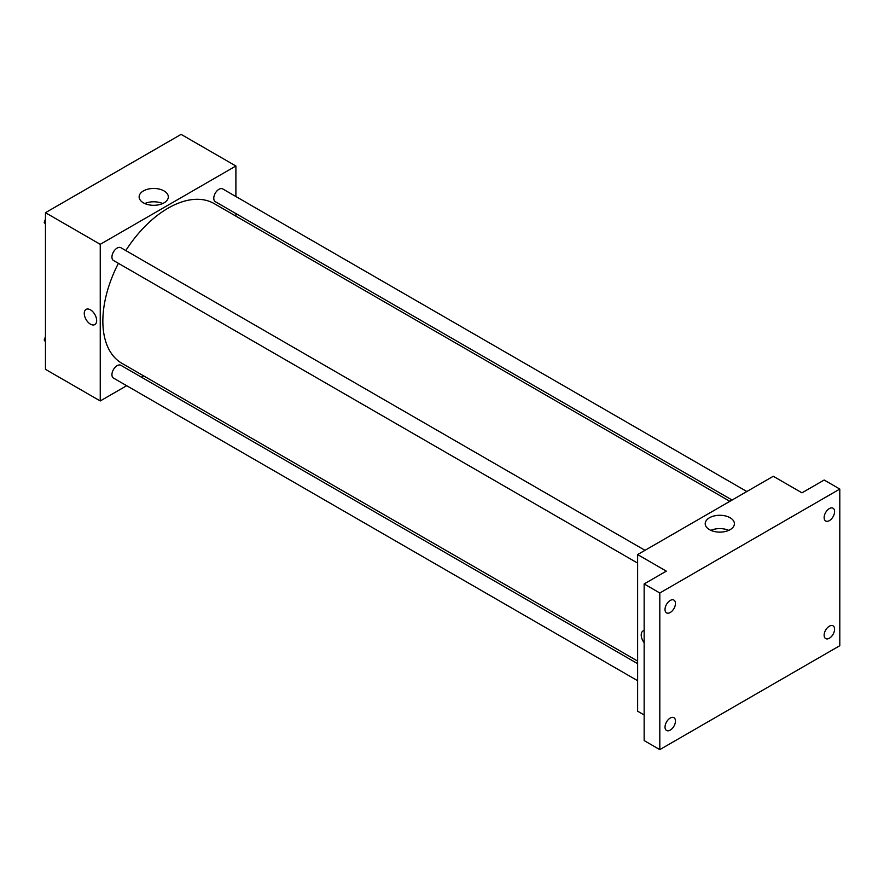 <?xml version="1.0" encoding="UTF-8"?>
<svg xmlns="http://www.w3.org/2000/svg" width="884" height="884" viewBox="0 0 884 884"><rect width="100%" height="100%" fill="white"/><g stroke="black" fill="none" stroke-linecap="round" stroke-linejoin="round"><path stroke-width="1.33" d="M126.677 385.7L100.246 400.96L45.46 369.335L45.46 212.69L181.109 134.379L235.895 166.004L235.895 196.524M143.661 375.888L141.429 377.181M118.412 263.333A92.234 53.25 120 0 0 102.853 321.135A92.234 53.25 120 0 0 121.959 363.357L637.629 661.077M729.864 501.327L214.182 203.607A92.234 53.25 120 0 0 125.793 250.559M235.895 213.563L235.895 216.149M100.246 400.96L100.246 244.327L235.895 166.004M746.847 491.526L222.68 188.9A7.381 4.265 120 0 0 216.989 190.878A7.381 4.265 120 0 0 213.773 198.292A7.381 4.265 120 0 0 215.298 201.674L732.096 500.046M637.629 663.663L120.843 365.291A7.381 4.265 120 0 0 115.152 367.269A7.381 4.265 120 0 0 111.936 374.694A7.381 4.265 120 0 0 113.461 378.076L637.629 680.702M637.629 563.097L113.461 260.471A7.381 4.265 -60 0 1 113.461 251.951A7.381 4.265 -60 0 1 120.843 247.697L645.011 550.323M100.246 244.327L45.46 212.69M143.407 202.834A14.597 8.42 180 0 1 139.131 196.878A14.597 8.42 180 0 1 153.728 188.458A14.597 8.42 180 0 1 168.314 196.878A14.597 8.42 180 0 1 159.308 204.668A14.597 8.42 180 0 1 143.407 202.834M96.654 320.572A8.763 5.061 60 0 1 94.842 324.583A8.763 5.061 60 0 1 86.08 319.522A8.763 5.061 60 0 1 86.08 309.411A8.763 5.061 60 0 1 92.831 311.754A8.763 5.061 60 0 1 96.654 320.572M94.842 324.583A8.763 5.061 60 0 1 86.08 319.522A8.763 5.061 60 0 1 86.08 309.4M144.788 203.541A14.597 8.42 180 0 1 162.656 203.541M644.149 714.979L637.629 711.211L637.629 554.577L773.279 476.266L801.976 492.83L824.153 480.023L839.8 489.062L839.8 645.696L659.807 749.621L644.149 740.582L644.149 583.948L666.326 571.141L637.629 554.577M659.807 749.621L659.807 592.987L644.149 583.948M659.807 592.987L839.8 489.062M709.487 529.66A14.597 8.42 180 0 1 705.211 523.704A14.597 8.42 180 0 1 719.797 515.284A14.597 8.42 180 0 1 734.394 523.704A14.597 8.42 180 0 1 725.388 531.494A14.597 8.42 180 0 1 709.487 529.66M643.033 630.955A8.763 5.061 60 0 0 644.149 642.745A8.763 5.061 60 0 1 643.033 630.955A8.763 5.061 60 0 1 644.149 630.579M710.869 530.367A14.597 8.42 180 0 1 728.736 530.367M829.369 520.632A7.381 4.265 -60 0 1 825.678 520.996A7.381 4.265 -60 0 1 824.54 515.085A7.381 4.265 -60 0 1 829.369 508.587A7.381 4.265 -60 0 1 833.059 508.223A7.381 4.265 -60 0 1 834.187 514.134A7.381 4.265 -60 0 1 829.369 520.632M670.238 612.501A7.381 4.265 -60 0 1 666.547 612.866A7.381 4.265 -60 0 1 665.42 606.954A7.381 4.265 -60 0 1 670.238 600.457A7.381 4.265 -60 0 1 673.928 600.092A7.381 4.265 -60 0 1 675.056 606.004A7.381 4.265 -60 0 1 670.238 612.501M670.238 730.107A7.381 4.265 -60 0 1 666.547 730.471A7.381 4.265 -60 0 1 665.42 724.56A7.381 4.265 -60 0 1 670.238 718.051A7.381 4.265 -60 0 1 673.928 717.686A7.381 4.265 -60 0 1 675.056 723.598A7.381 4.265 -60 0 1 670.238 730.107M829.369 638.226A7.381 4.265 -60 0 1 825.678 638.591A7.381 4.265 -60 0 1 824.54 632.679A7.381 4.265 -60 0 1 829.369 626.181A7.381 4.265 -60 0 1 833.059 625.817A7.381 4.265 -60 0 1 834.187 631.729A7.381 4.265 -60 0 1 829.369 638.226M45.46 224.193L44.2 222.403L45.46 219.144M48.686 210.834L57.803 205.574M45.46 223.133L44.2 222.403M45.46 217.807A7.381 4.265 120 0 0 45.416 218.691A7.381 4.265 120 0 0 45.438 219.221M150.534 152.037L159.65 146.766M45.46 341.799L44.2 339.997L45.46 336.749M45.46 340.727L44.2 339.997M45.46 335.412A7.381 4.265 120 0 0 45.416 336.285A7.381 4.265 120 0 0 45.438 336.826"/></g></svg>
